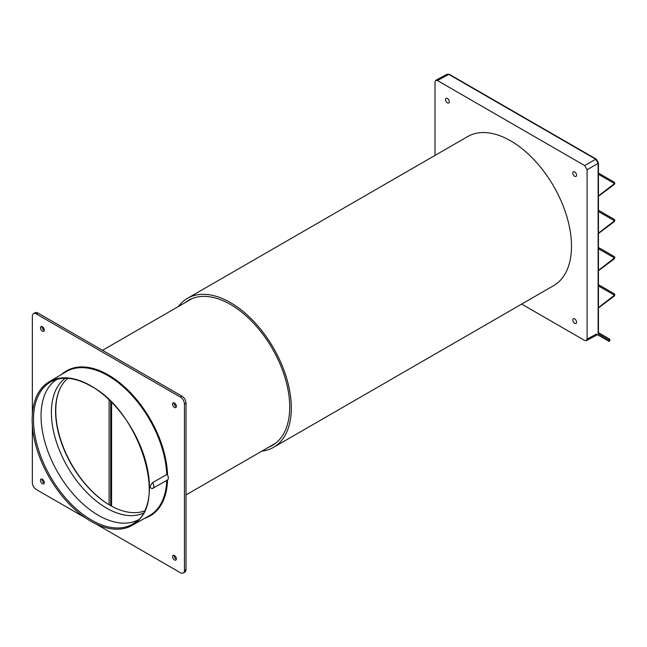 <?xml version="1.0" encoding="UTF-8"?>
<svg xmlns="http://www.w3.org/2000/svg" width="647" height="647" viewBox="0 0 647 647"><rect width="100%" height="100%" fill="white"/><g stroke="black" fill="none" stroke-linecap="round" stroke-linejoin="round"><path stroke-width="0.97" d="M106.577 503.172A77.551 44.772 60 0 1 55.763 410.683A77.551 44.772 60 0 1 60.454 387.771M110.799 504.272L110.265 505.42M110.718 401.496L110.718 505.267L110.799 401.577M166.74 480.373L167.557 479.937C168.616 478.917 168.616 477.284 167.557 475.044L166.74 474.583L152.587 482.605C149.433 486.398 149.433 488.331 152.587 488.404A4.529 2.588 -119.6 0 0 152.854 488.291A4.529 2.588 -119.6 0 0 152.587 482.605M144.362 511.001A76.985 44.449 60 0 1 109.998 505.267A76.985 44.449 -120 0 1 60.834 441.011A76.985 44.449 -120 0 1 67.781 378.358M32.35 414.088L32.35 316.237A5.661 3.267 60 0 1 33.555 313.625L35.181 312.736A5.621 3.243 60 0 1 37.955 313.035L182.05 396.223A5.621 3.243 60 0 1 186.021 403.105L186.021 569.489A5.621 3.243 60 0 1 184.888 572.045L183.311 573.007A5.661 3.267 60 0 1 180.448 572.749L95.699 523.819M44.255 330.382A2.717 1.569 60 0 1 42.039 326.913A2.717 1.569 60 0 1 42.063 326.581M176.34 406.648A2.717 1.569 60 0 1 174.124 403.17A2.717 1.569 60 0 1 174.148 402.838M176.34 559.162A2.717 1.569 60 0 1 174.124 555.692A2.717 1.569 60 0 1 174.148 555.361M44.255 482.905A2.717 1.569 60 0 1 42.039 479.435A2.717 1.569 60 0 1 42.063 479.103M90.79 385.79A82.937 47.886 60 0 1 145.033 459.103A82.937 47.886 60 0 1 131.996 525.477A82.937 47.886 60 0 1 90.79 521.223A82.937 47.886 60 0 1 36.677 448.371A82.937 47.886 60 0 1 49.067 381.827A82.937 47.886 60 0 1 90.79 385.79M167.387 480.042L152.854 488.291A4.529 4.529 0 0 1 152.126 488.622L152.587 488.404M33.555 313.625A5.661 3.267 60 0 1 36.353 313.924L180.448 397.121A5.661 3.267 60 0 1 184.452 404.051L184.452 570.436A5.661 3.267 60 0 1 183.311 573.007M85.873 518.142L36.353 489.553A5.661 3.267 60 0 1 32.35 482.622L32.35 425.443M176.364 406.316A2.717 1.569 60 0 1 175.798 407.561A2.717 1.569 60 0 1 173.703 406.834A2.717 1.569 60 0 1 172.523 404.092A2.717 1.569 60 0 1 173.081 402.855A2.717 1.569 60 0 1 175.175 403.582A2.717 1.569 60 0 1 176.364 406.316M176.364 558.83A2.717 1.569 60 0 1 175.798 560.076A2.717 1.569 60 0 1 173.703 559.348A2.717 1.569 60 0 1 172.523 556.614A2.717 1.569 60 0 1 173.081 555.369A2.717 1.569 60 0 1 175.175 556.096A2.717 1.569 60 0 1 176.364 558.83M44.279 482.573A2.717 1.569 60 0 1 43.713 483.819A2.717 1.569 60 0 1 41.618 483.091A2.717 1.569 60 0 1 40.438 480.357A2.717 1.569 60 0 1 40.996 479.112A2.717 1.569 60 0 1 43.09 479.839A2.717 1.569 60 0 1 44.279 482.573M44.279 330.059A2.717 1.569 60 0 1 43.713 331.296A2.717 1.569 60 0 1 41.618 330.568A2.717 1.569 60 0 1 40.438 327.835A2.717 1.569 60 0 1 40.996 326.589A2.717 1.569 60 0 1 43.09 327.317A2.717 1.569 60 0 1 44.279 330.059M110.443 505.517L111.268 504.983M521.668 304.082L584.694 340.476L586.36 340.654L587.096 339.085L587.096 169.732L584.702 165.575L437.404 80.535L435.738 80.349L435.002 81.918L435.002 155.426M435.738 80.349L447.158 74.203L448.824 74.389L595.725 159.211L598.127 163.368L598.127 332.995L598.588 334.03L609.765 340.492A1.132 1.132 0 0 0 609.353 338.955L609.353 338.955A1.132 0.93 120 0 1 609.595 340.387L609.037 341.381L596.494 334.143M572.813 173.04A2.661 1.537 60 0 1 573.363 171.819A2.661 1.537 60 0 1 575.409 172.531A2.661 1.537 60 0 1 576.574 175.208A2.661 1.537 60 0 1 576.024 176.429A2.661 1.537 60 0 1 573.97 175.717A2.661 1.537 60 0 1 572.813 173.04M445.532 99.549A2.661 1.537 60 0 1 446.082 98.336A2.661 1.537 60 0 1 448.128 99.048A2.661 1.537 60 0 1 449.293 101.725A2.661 1.537 60 0 1 448.743 102.938A2.661 1.537 60 0 1 446.689 102.226A2.661 1.537 60 0 1 445.532 99.549M572.813 320.006A2.661 1.537 60 0 1 573.363 318.793A2.661 1.537 60 0 1 575.409 319.505A2.661 1.537 60 0 1 576.574 322.182A2.661 1.537 60 0 1 576.024 323.403A2.661 1.537 60 0 1 573.97 322.683A2.661 1.537 60 0 1 572.813 320.006M598.443 195.952L614.496 183.57A1.132 0.946 -60 0 0 614.221 182.155L598.443 173.048L614.221 182.155A1.132 1.132 0 0 1 614.65 183.667L614.205 184.5M614.157 184.209L613.679 184.46L614.157 184.209M598.443 307.568L614.48 295.21A1.132 0.946 -60 0 0 614.221 293.77L598.443 284.664L614.221 293.77A1.132 1.132 0 0 1 614.65 295.291L614.205 296.124M598.426 332.655A1.132 0.93 120 0 1 598.588 334.03M598.451 332.663L609.353 338.955M598.443 233.163L614.496 220.781A1.132 0.946 -60 0 0 614.221 219.357L598.443 210.251L614.221 219.357A1.132 1.132 0 0 1 614.65 220.878L614.205 221.711M614.157 221.411L613.679 221.662L614.157 221.411M598.443 270.365L614.48 258.007A1.132 0.946 -60 0 0 614.221 256.568L598.443 247.453M614.157 258.614L613.679 258.873L614.157 258.614M273.495 447.368L553.67 285.61A86.043 49.673 -120 0 0 566.861 216.664A86.043 49.673 -120 0 0 510.653 140.844A86.043 49.673 -120 0 0 467.635 136.582L187.452 298.34A86.043 49.673 60 0 1 230.478 302.602A86.043 49.673 60 0 1 286.686 378.422A86.043 49.673 60 0 1 273.495 447.368A86.043 49.673 60 0 1 261.833 451.161M185.285 302.537A83.778 48.371 60 0 1 188.584 300.305A83.778 48.371 60 0 1 230.478 304.454A83.778 48.371 60 0 1 285.206 378.277A83.778 48.371 60 0 1 272.363 445.411A83.778 48.371 60 0 1 268.78 447.15M178.337 306.549A86.043 49.673 60 0 1 187.452 298.34M111.599 506.164L111.599 402.377M111.599 505.768L111.599 469.261M109.117 399.935L109.117 504.749M131.996 525.477L149.32 515.716A83.148 48.007 -120 0 0 166.74 480.406M167.557 479.937A83.714 48.331 60 0 1 144.847 518.239M61.756 374.314A83.714 48.331 60 0 1 108.413 374.993A83.714 48.331 60 0 1 167.557 475.044M166.74 474.583A83.148 48.007 -120 0 0 108.017 375.681A83.148 48.007 -120 0 0 108 375.672A83.148 48.007 -120 0 0 66.172 371.702L49.067 381.827M65.258 378.269A78.061 45.072 -120 0 0 56.257 441.489A78.061 45.072 -120 0 0 106.585 508.121A78.061 45.072 60 0 0 143.181 513.225M138.046 519.921A81.174 46.867 60 0 1 98.449 515.36A81.174 46.867 -120 0 1 45.686 444.715A81.174 46.867 -120 0 1 56.904 379.368M91.502 520.067A82.032 47.36 60 0 1 37.251 445.476A82.032 47.36 60 0 1 53.103 380.719L53.103 380.719C63.835 376.174 76.467 377.977 91.009 386.13C139.186 410.877 168.212 503.059 134.98 522.533L134.98 522.533A82.032 47.36 60 0 1 91.502 520.067M37.955 313.035L36.353 313.924M182.05 396.223L180.448 397.121M186.021 403.105L184.452 404.051M186.021 569.489L184.452 570.436M437.404 80.535L448.824 74.389A1.132 0.655 120 0 1 449.374 74.348L447.158 74.203M584.702 165.575L595.725 159.211A1.132 0.655 120 0 1 596.275 159.162L449.374 74.348M587.096 169.732L598.127 163.368A1.132 0.655 180 0 0 598.443 162.915L596.275 159.162M614.496 295.186L598.443 285.917M614.496 257.983L598.443 248.715M614.496 220.781L598.443 211.512M614.496 183.57L598.443 174.302M598.443 162.915L598.443 332.542A1.132 0.655 180 0 1 598.127 332.995M587.096 339.085L596.405 334.095M111.268 402.046L111.268 505.986M111.13 401.908L111.13 504.749M614.173 184.541L598.443 196.3M614.173 296.156L598.443 307.915M609.765 340.492L609.207 341.487M597.464 334.701L586.36 340.654M614.173 221.743L598.443 233.51M614.205 258.913L614.65 258.08A1.132 1.132 0 0 0 614.221 256.568M614.173 258.954L598.443 270.713M275.662 443.179L186.021 494.931M192.167 298.566L102.525 350.318"/></g></svg>

